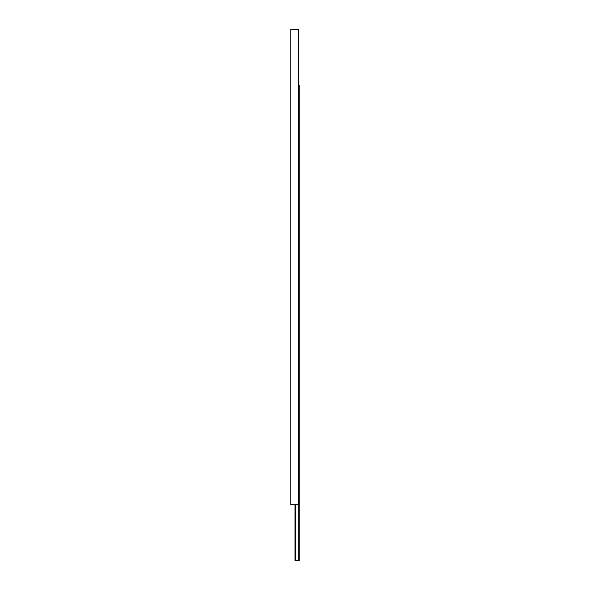 <?xml version="1.0" encoding="UTF-8"?>
<svg xmlns="http://www.w3.org/2000/svg" width="590" height="590" viewBox="0 0 590 590"><rect width="100%" height="100%" fill="white"/><g stroke="black" fill="none" stroke-linecap="round" stroke-linejoin="round"><path stroke-width="0.89" d="M298.695 85.203L299.226 85.203L299.226 560.5L295 560.5L295 504.797M298.289 560.5L298.289 504.797M295.406 560.5L295.406 504.797M290.774 504.797L290.774 29.5L298.695 29.5L298.695 504.797L290.774 504.797"/></g></svg>
